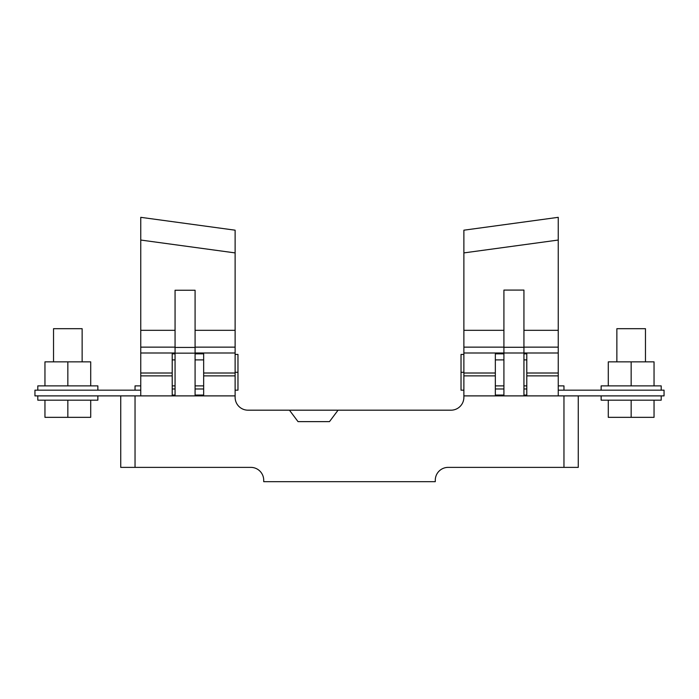 <?xml version="1.0" encoding="UTF-8"?>
<svg xmlns="http://www.w3.org/2000/svg" width="699" height="699" viewBox="0 0 699 699"><rect width="100%" height="100%" fill="white"/><g stroke="black" fill="none" stroke-linecap="round" stroke-linejoin="round"><path stroke-width="1.05" d="M97.86 395.887L97.86 400.178L37.807 400.178L37.807 395.887M661.193 395.887L661.193 400.178L601.14 400.178L601.14 395.887M616.868 361.864L616.868 328.687L645.465 328.687L645.465 361.864M53.535 361.864L53.535 328.687L82.133 328.687L82.133 361.864M37.807 390.173L37.807 385.883L97.86 385.883L97.86 390.173M601.14 390.173L601.14 385.883L661.193 385.883L661.193 390.173M338.063 410.182L289.447 410.182L298.027 421.628L329.482 421.628L338.063 410.182L451.012 410.182A12.87 12.87 0 0 0 463.883 397.32L463.883 395.887L578.265 395.887L578.265 467.378L448.155 467.378A12.87 12.87 0 0 0 435.285 480.248L435.285 481.672L263.715 481.672L263.715 480.248A12.87 12.87 0 0 0 250.845 467.378L120.735 467.378L120.735 395.887L235.117 395.887L235.117 397.32A12.87 12.87 0 0 0 247.988 410.182L289.447 410.182M463.883 354.428L461.025 354.428L461.025 390.173L463.883 390.173M235.117 354.428L237.975 354.428L237.975 390.173L235.117 390.173M463.883 372.296L461.025 372.296M558.248 385.883L563.962 385.883L563.962 390.173M495.338 385.883L503.918 385.883M523.935 385.883L526.793 385.883M237.975 372.296L235.117 372.296M135.038 390.173L135.038 385.883L140.752 385.883M172.207 385.883L175.065 385.883M195.082 385.883L203.662 385.883M578.265 395.887L664.05 395.887L664.05 390.173L558.248 390.173M140.752 390.173L34.95 390.173L34.95 395.887L120.735 395.887M558.248 240.045L558.248 217.328L463.883 230.189L463.883 252.907L558.248 240.045L558.248 395.887M463.883 252.907L463.883 395.887M195.082 353.834L203.662 353.834L203.662 395.057L195.082 395.057M175.065 395.057L172.207 395.057L172.207 353.834L175.065 353.834M140.752 240.045L140.752 217.328L235.117 230.189L235.117 252.907L140.752 240.045L140.752 395.887M195.082 352.995L235.117 352.995L235.117 395.887M140.752 352.995L175.065 352.995M203.662 359.906L195.082 359.906M175.065 359.906L172.207 359.906M172.207 388.976L175.065 388.976M195.082 388.976L203.662 388.976M526.793 388.976L523.935 388.976M503.918 388.976L495.338 388.976M495.338 359.906L503.918 359.906M523.935 359.906L526.793 359.906M503.918 353.834L495.338 353.834L495.338 395.057L503.918 395.057M523.935 395.057L526.793 395.057L526.793 353.834L523.935 353.834M558.248 352.995L523.935 352.995L523.935 290.085L503.918 290.085L503.918 347.272L523.935 347.272M503.918 395.887L503.918 352.995L463.883 352.995M235.117 252.907L235.117 352.995M263.715 480.248A12.87 12.87 0 0 0 250.845 467.378M448.155 467.378A12.87 12.87 0 0 0 435.285 480.248M523.935 395.887L523.935 352.995L503.918 352.995L503.918 347.272M195.082 395.887L195.082 290.242L175.065 290.242L175.065 395.887M44.954 385.883L44.954 361.864L90.713 361.864L90.713 385.883M67.838 361.864L67.838 385.883M608.287 385.883L608.287 361.864L654.046 361.864L654.046 385.883M631.162 361.864L631.162 385.883M90.713 400.178L90.713 417.338L67.838 417.338L67.838 400.178M67.838 417.338L44.954 417.338L44.954 400.178M654.046 400.178L654.046 417.338L631.162 417.338L631.162 400.178M631.162 417.338L608.287 417.338L608.287 400.178M558.248 330.312L523.935 330.312M503.918 330.312L463.883 330.312M140.752 375.87L172.207 375.87M203.662 375.87L235.117 375.87M140.752 373.013L172.207 373.013M203.662 373.013L235.117 373.013M558.248 373.013L526.793 373.013M495.338 373.013L463.883 373.013M495.338 375.87L463.883 375.87M558.248 375.87L526.793 375.87M140.752 330.312L175.065 330.312M195.082 330.312L235.117 330.312M135.038 395.887L135.038 467.378M563.962 467.378L563.962 395.887M140.752 347.141L175.065 347.141M195.082 347.141L235.117 347.141M558.248 347.141L523.935 347.141M503.918 347.141L463.883 347.141M195.082 347.429L175.065 347.429M195.082 353.152L175.065 353.152"/></g></svg>
